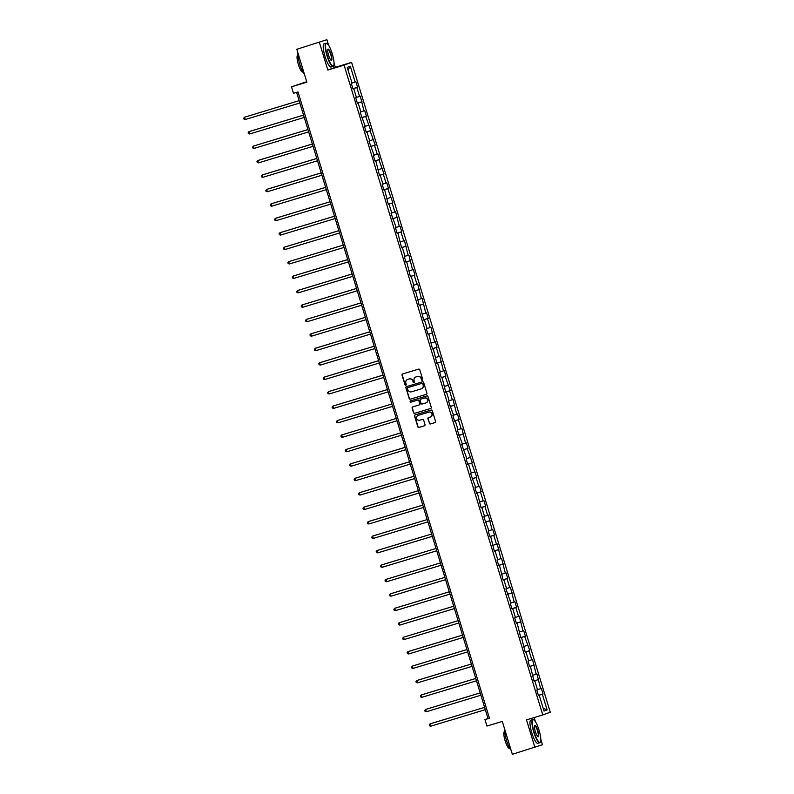 <?xml version="1.0" encoding="UTF-8"?>
<svg xmlns="http://www.w3.org/2000/svg" width="794" height="794" viewBox="0 0 794 794"><rect width="100%" height="100%" fill="white"/><g stroke="black" fill="none" stroke-linecap="round" stroke-linejoin="round"><path stroke-width="1.19" d="M422.299 380.247A0.665 0.645 -110.1 0 0 422.726 379.423L419.778 369.766A0.953 0.923 -110.1 0 0 418.607 369.121L402.647 373.954A0.953 0.923 -110.1 0 0 402.032 375.135L404.99 384.792A0.665 0.645 -110.1 0 0 405.843 385.229A0.665 0.645 -110.1 0 0 406.23 384.415L405.853 383.165A3.037 2.968 -110.1 0 1 407.798 379.393L409.128 378.996A3.037 2.968 -110.1 0 1 412.85 381.041L413.237 382.291A0.665 0.645 -110.1 0 0 414.091 382.728A0.665 0.645 -110.1 0 0 414.478 381.914L414.101 380.663A3.037 2.968 -110.1 0 1 416.046 376.902L417.376 376.495A3.037 2.968 -110.1 0 1 421.098 378.549L421.485 379.8A0.665 0.645 -110.1 0 0 422.299 380.247M429.316 423.321A0.953 0.923 -110.1 0 0 430.487 423.966L434.963 422.607A0.953 0.923 -110.1 0 0 435.569 421.435L432.293 410.706A0.953 0.923 -110.1 0 0 431.122 410.071L415.163 414.895A0.953 0.923 -110.1 0 0 414.557 416.076L417.833 426.805A0.953 0.923 -110.1 0 0 418.994 427.44L424.413 425.802A0.953 0.923 -110.1 0 0 425.018 424.631L423.619 420.036A0.953 0.923 -110.1 0 0 422.448 419.401L419.768 420.205A2.541 2.481 -110.1 0 1 416.671 418.567A2.541 2.481 -110.1 0 1 418.279 415.341L428.79 412.165A2.541 2.481 -110.1 0 1 431.886 413.813A2.541 2.481 -110.1 0 1 430.279 417.029L428.522 417.555A0.953 0.923 -110.1 0 0 427.916 418.736L429.524 423.252A0.953 0.923 -110.1 0 0 430.685 423.887L435.102 422.557M328.617 45.318L326.9 39.7L296.807 49.288L306.851 82.159L291.497 86.804L293.472 93.285L297.998 91.915L489.471 718.233L484.955 719.592L486.94 726.073L502.304 721.428L512.348 754.3L542.451 744.712L540.803 739.353M319.396 42.449L327.833 70.041L344.09 65.128L542.768 714.947L526.501 719.87L534.938 747.462M426.318 394.34A0.953 0.923 -110.1 0 0 426.924 393.169L423.649 382.44A0.953 0.923 -110.1 0 0 422.487 381.805L406.518 386.628A0.953 0.923 -110.1 0 0 405.913 387.809L409.188 398.538A0.953 0.923 -110.1 0 0 410.359 399.174L426.418 394.31M427.966 396.573L431.251 407.302A0.953 0.923 -110.1 0 1 430.636 408.473L414.676 413.307A0.953 0.923 -110.1 0 1 413.515 412.672L412.106 408.076A0.953 0.923 -110.1 0 1 412.721 406.905L419.192 404.94A0.953 0.923 -110.1 0 0 419.798 403.769L418.875 400.722A0.953 0.923 -110.1 0 0 417.704 400.077L410.964 402.121A0.665 0.645 -110.1 0 1 410.161 401.685A0.665 0.645 -110.1 0 1 410.577 400.851L426.805 395.938A0.953 0.923 -110.1 0 1 427.966 396.573M296.807 49.288L326.9 39.7M344.09 65.128L351.603 62.369L550.272 712.198L542.768 714.947M538.411 695.346L543.056 693.946L541.359 688.388L540.615 688.656L536.942 673.937L536.198 674.215L532.526 659.496L531.781 659.764L529.062 650.881L529.806 650.604L524.645 636.431L525.39 636.163L523.693 630.605L522.948 630.883L519.276 616.164L518.532 616.432L515.822 607.549L516.557 607.271L514.859 601.713L514.115 601.991L510.443 587.272L509.698 587.54L506.989 578.657L507.723 578.379L506.026 572.831L505.292 573.099L501.61 558.381L500.875 558.658L497.193 543.94L496.458 544.208L493.739 535.325L494.473 535.047L492.776 529.489L492.042 529.767L488.36 515.048L487.625 515.316L484.906 506.433L485.65 506.155L483.943 500.607L483.209 500.875L480.489 491.982L481.233 491.714L479.526 486.156L478.792 486.434L476.072 477.541L476.817 477.273L471.656 463.101L472.4 462.823L467.239 448.65L467.984 448.382L466.286 442.824L465.542 443.102L461.87 428.383L461.125 428.651L458.406 419.758L459.15 419.49L457.453 413.932L456.709 414.21L453.037 399.491L452.292 399.759L449.573 390.876L450.317 390.598L445.156 376.425L445.9 376.158L444.203 370.599L443.459 370.877L439.787 356.159L439.042 356.427L436.323 347.544L437.067 347.266L435.37 341.708L434.626 341.986L430.953 327.267L430.209 327.535L427.49 318.652L428.234 318.374L426.537 312.826L425.792 313.094L422.12 298.375L421.376 298.653L417.704 283.934L416.959 284.202L414.25 275.32L414.984 275.042L413.287 269.494L412.543 269.762L408.87 255.043L408.126 255.311L404.454 240.602L403.719 240.87L401 231.977L401.734 231.709L400.037 226.151L399.303 226.429L395.62 211.71L394.886 211.978L392.167 203.095L392.901 202.817L387.75 188.644L388.484 188.377L386.787 182.819L386.053 183.096L383.333 174.204L384.078 173.936L378.917 159.763L379.661 159.485L377.954 153.927L377.219 154.205L374.5 145.312L375.244 145.044L370.083 130.871L370.828 130.593L365.667 116.42L366.411 116.152L364.714 110.594L363.97 110.872L360.297 96.153L359.553 96.421L356.834 87.539L357.578 87.261L355.881 81.703L355.136 81.98L350.323 66.239L347.236 67.371L352.05 83.112L351.305 83.38L353.012 88.938L353.747 88.66L352.993 88.878M543.056 693.946L542.312 694.214L547.126 709.955L544.039 711.087L539.225 695.346L538.491 695.613L536.794 690.055L537.528 689.788L534.809 680.895L534.074 681.173L530.402 666.454L529.658 666.722L527.96 661.174L528.695 660.896L525.985 652.013L525.241 652.281L521.569 637.562L520.824 637.84L517.152 623.121L516.408 623.389L514.711 617.831L515.455 617.563L512.735 608.67L511.991 608.948L510.294 603.39L511.038 603.122L505.877 588.95L506.622 588.672L503.902 579.789L503.158 580.057L499.486 565.338L498.741 565.616L497.044 560.058L497.788 559.78L495.069 550.897L494.325 551.165L490.652 536.446L489.908 536.724L488.211 531.166L488.955 530.898L483.794 516.725L484.538 516.447L481.819 507.565L481.075 507.832L477.402 493.114L476.658 493.392L474.961 487.834L475.705 487.566L470.544 473.393L471.289 473.115L468.569 464.232L467.825 464.5L466.128 458.942L466.872 458.674L461.711 444.501L462.455 444.223L457.294 430.05L458.039 429.782L455.319 420.889L454.585 421.167L452.878 415.609L453.622 415.341L448.471 401.168L449.206 400.891L446.486 392.008L445.752 392.276L442.069 377.557L441.335 377.835L439.638 372.277L440.372 371.999L437.653 363.116L436.918 363.384L433.236 348.665L432.502 348.943L428.829 334.224L428.085 334.492L426.388 328.944L427.122 328.666L424.413 319.784L423.668 320.051L419.996 305.333L419.252 305.611L415.58 290.892L414.835 291.16L413.138 285.602L413.882 285.334L411.163 276.451L410.419 276.719L406.746 262L406.002 262.268L404.305 256.72L405.049 256.442L402.33 247.559L401.585 247.827L397.913 233.108L397.169 233.386L395.472 227.828L396.216 227.56L391.055 213.388L391.799 213.11L389.08 204.227L388.335 204.495L384.663 189.776L383.919 190.054L382.222 184.496L382.966 184.218L380.247 175.335L379.502 175.603L375.83 160.884L375.086 161.162L373.388 155.604L374.133 155.336L368.972 141.163L369.716 140.885L366.997 132.002L366.252 132.27L364.555 126.712L365.3 126.445L360.139 112.272L360.883 111.994L358.163 103.111L357.429 103.379L355.722 97.821L356.466 97.553L353.747 88.66M537.488 689.639L540.615 688.656M534.015 680.984L537.895 679.763M534.809 680.895L534.054 681.113M533.072 675.198L536.198 674.215M529.598 666.543L533.479 665.322M530.402 666.454L529.638 666.672M528.655 660.747L531.781 659.764M525.181 652.102L529.062 650.881M525.985 652.013L525.221 652.221M524.239 646.306L527.365 645.324M520.765 637.651L524.645 636.431M521.569 637.562L520.804 637.781M519.822 631.865L522.948 630.883M516.348 623.211L520.239 621.99M517.152 623.121L516.388 623.34M515.405 617.414L518.532 616.432M511.931 608.76L515.822 607.549M512.735 608.67L511.971 608.889M510.989 602.974L514.115 601.991M507.515 594.319L511.405 593.098M508.319 594.23L507.555 594.448M506.572 588.533L509.698 587.54M503.108 579.878L506.989 578.657M503.902 579.789L503.138 579.997M502.155 574.082L505.292 573.099M498.692 565.427L502.572 564.206M499.486 565.338L498.721 565.556M497.739 559.641L500.875 558.658M494.275 550.986L498.156 549.766M495.069 550.897L494.305 551.115M493.322 545.19L496.458 544.208M489.858 536.546L493.739 535.325M490.652 536.446L489.898 536.665M488.906 530.749L492.042 529.767M485.442 522.095L489.322 520.874M486.236 522.005L485.481 522.224M484.489 516.308L487.625 515.316M481.025 507.654L484.906 506.433M481.819 507.565L481.065 507.773M480.072 501.858L483.209 500.875M476.608 493.203L480.489 491.982M477.402 493.114L476.648 493.332M475.656 487.417L478.792 486.434M472.192 478.762L476.072 477.541M472.986 478.673L472.232 478.891M471.239 472.966L474.375 471.983M467.775 464.321L471.656 463.101M468.569 464.232L467.815 464.44M466.822 458.525L469.959 457.543M463.359 449.87L467.239 448.65M464.153 449.781L463.398 450M462.416 444.084L465.542 443.102M458.942 435.43L462.823 434.209M459.736 435.34L458.982 435.549M457.999 429.633L461.125 428.651M454.525 420.979L458.406 419.758M455.319 420.889L454.565 421.108M453.582 415.193L456.709 414.21M450.109 406.538L453.989 405.317M450.903 406.449L450.148 406.667M449.166 400.742L452.292 399.759M445.692 392.097L449.573 390.876M446.486 392.008L445.732 392.216M444.749 386.301L447.876 385.318M441.275 377.646L445.156 376.425M442.069 377.557L441.315 377.775M440.333 371.86L443.459 370.877M436.859 363.205L440.739 361.985M437.653 363.116L436.899 363.334M435.916 357.409L439.042 356.427M432.442 348.755L436.323 347.544M433.236 348.665L432.482 348.884M431.499 342.968L434.626 341.986M428.026 334.314L431.906 333.093M428.829 334.224L428.065 334.443M427.083 328.527L430.209 327.535M423.609 319.873L427.49 318.652M424.413 319.784L423.649 319.992M422.666 314.077L425.792 313.094M419.192 305.422L423.073 304.201M419.996 305.333L419.232 305.551M418.249 299.636L421.376 298.653M414.776 290.981L418.666 289.76M415.58 290.892L414.815 291.11M413.833 285.185L416.959 284.202M410.359 276.54L414.25 275.32M411.163 276.451L410.399 276.659M409.416 270.744L412.543 269.762M405.942 262.089L409.833 260.869M406.746 262L405.982 262.219M405 256.303L408.126 255.311M401.536 247.649L405.416 246.428M402.33 247.559L401.566 247.768M400.583 241.852L403.719 240.87M397.119 233.198L401 231.977M397.913 233.108L397.149 233.327M396.166 227.412L399.303 226.429M392.702 218.757L396.583 217.536M393.496 218.668L392.732 218.886M391.75 212.961L394.886 211.978M388.286 204.316L392.167 203.095M389.08 204.227L388.326 204.435M387.333 198.52L390.469 197.537M383.869 189.865L387.75 188.644M384.663 189.776L383.909 189.994M382.916 184.079L386.053 183.096M379.453 175.424L383.333 174.204M380.247 175.335L379.492 175.553M378.5 169.628L381.636 168.646M375.036 160.974L378.917 159.763M375.83 160.884L375.076 161.103M374.083 155.187L377.219 154.205M370.619 146.533L374.5 145.312M371.413 146.443L370.659 146.662M369.667 140.746L372.803 139.754M366.203 132.092L370.083 130.871M366.997 132.002L366.242 132.211M365.25 126.296L368.386 125.313M361.786 117.641L365.667 116.42M362.58 117.552L361.826 117.77M360.843 111.855L363.97 110.872M357.369 103.2L361.25 101.979M358.163 103.111L357.409 103.329M356.427 97.404L359.553 96.421M352.953 88.759L356.834 87.539M352.01 82.963L355.136 81.98M347.99 69.842L350.323 66.239M306.722 81.722L291.497 86.804M327.833 70.041L335.336 67.291L334.036 63.044M335.336 67.291L351.603 62.369M535.394 721.627L534.144 717.558M296.579 92.352L488.002 718.481L484.955 719.592M543.195 708.317L547.126 709.955M538.431 695.435L542.312 694.214M539.225 695.346L538.471 695.554M489.422 718.054L488.002 718.481M352.923 88.67L357.578 87.261M357.34 103.111L361.995 101.711M361.756 117.562L366.411 116.152M366.173 132.002L370.828 130.593M370.59 146.453L375.244 145.044M375.006 160.894L379.661 159.485M379.423 175.335L384.078 173.936M383.839 189.786L388.484 188.377M388.256 204.227L392.901 202.817M392.673 218.668L397.318 217.268M397.089 233.118L401.734 231.709M401.506 247.559L406.151 246.16M405.923 262.01L410.567 260.601M410.339 276.451L414.984 275.042M414.756 290.892L419.401 289.492M419.172 305.343L423.817 303.933M423.589 319.784L428.234 318.374M428.006 334.234L432.651 332.825M432.422 348.675L437.067 347.266M436.839 363.116L441.484 361.717M441.256 377.567L445.9 376.158M445.662 392.008L450.317 390.598M450.079 406.459L454.734 405.049M454.496 420.899L459.15 419.49M458.912 435.34L463.567 433.941M463.329 449.791L467.984 448.382M467.745 464.232L472.4 462.823M472.162 478.673L476.817 477.273M476.579 493.124L481.233 491.714M480.995 507.565L485.65 506.155M485.412 522.015L490.057 520.606M489.829 536.456L494.473 535.047M494.245 550.897L498.89 549.498M498.662 565.348L503.307 563.939M503.078 579.789L507.723 578.379M507.495 594.24L512.14 592.83M511.912 608.68L516.557 607.271M516.328 623.121L520.973 621.722M520.745 637.572L525.39 636.163M525.162 652.013L529.806 650.604M529.578 666.454L534.223 665.054M533.995 680.905L538.64 679.495M422.428 380.187A0.665 0.645 -110.1 0 1 421.683 379.721L421.306 378.47A3.037 2.968 -110.1 0 0 417.575 376.425L417.376 376.495M415.987 376.922A3.037 2.968 -110.1 0 1 416.245 376.822L417.575 376.425M407.739 379.413A3.037 2.968 -110.1 0 1 407.997 379.324L409.327 378.917A3.037 2.968 -110.1 0 1 413.059 380.971L413.436 382.222A0.665 0.645 -110.1 0 0 414.18 382.688M402.707 373.934A0.953 0.923 -110.1 0 0 402.24 375.056L405.188 384.713A0.665 0.645 -110.1 0 0 405.933 385.179M406.588 386.618A0.953 0.923 -110.1 0 0 406.111 387.74L409.396 398.459A0.953 0.923 -110.1 0 0 410.558 399.104L426.457 394.29M422.716 383.82A0.665 0.645 -110.1 0 0 421.902 383.373L407.888 387.611A0.665 0.645 -110.1 0 0 407.461 388.435L407.868 389.755A3.037 2.968 -110.1 0 0 411.59 391.799L421.167 388.901A3.037 2.968 -110.1 0 0 423.113 385.14L422.914 383.74A0.665 0.645 -110.1 0 0 422.1 383.294L421.902 383.373M408.017 387.561A0.665 0.645 -110.1 0 1 408.086 387.532L422.1 383.294M421.425 388.812A3.037 2.968 -110.1 0 0 423.321 385.06L423.113 385.14M422.914 383.74L423.321 385.06M430.785 408.424L414.676 413.307M412.781 406.885A0.953 0.923 -110.1 0 0 412.314 408.007L413.714 412.592A0.953 0.923 -110.1 0 0 414.885 413.237M419.292 404.91L419.391 404.871A0.953 0.923 -110.1 0 0 420.006 403.689L419.073 400.642A0.953 0.923 -110.1 0 0 417.912 400.007L410.964 402.121M410.667 400.821A0.665 0.645 -110.1 0 0 411.173 402.042M425.912 402.905A2.541 2.481 -110.1 0 0 427.519 399.69A2.541 2.481 -110.1 0 0 424.423 398.042L420.721 399.164A0.953 0.923 -110.1 0 0 420.115 400.345L421.038 403.392A0.953 0.923 -110.1 0 0 422.209 404.027L425.912 402.905M426.14 402.826A2.541 2.481 -110.1 0 0 427.718 399.62A2.541 2.481 -110.1 0 0 424.631 397.973L424.423 398.042M420.83 399.124A0.953 0.923 -110.1 0 1 420.919 399.094L424.631 397.973M428.591 417.535A0.953 0.923 -110.1 0 0 428.115 418.666L429.524 423.252M430.507 416.949A2.541 2.481 -110.1 0 0 432.085 413.734A2.541 2.481 -110.1 0 0 428.988 412.096L428.79 412.165M418.249 415.351A2.541 2.481 -110.1 0 1 418.488 415.272L428.988 412.096M415.232 414.875A0.953 0.923 -110.1 0 0 414.756 416.006L418.041 426.725A0.953 0.923 -110.1 0 0 419.202 427.371L424.552 425.753M299.12 100.659L244.532 117.204L245.247 119.517L299.834 103.002M299.12 100.689L244.532 117.204L243.728 118.197L244.006 119.12L245.247 119.517M332.269 53.833A11.811 2.63 73.2 0 0 327.039 43.561A11.811 2.63 73.2 0 0 327.317 55.649A11.811 2.63 73.2 0 0 333.698 65.574A11.811 2.63 73.2 0 0 332.269 53.833M333.609 65.733A12.108 2.7 -106.8 0 1 333.53 65.922A12.108 2.7 -106.8 0 1 333.033 66.408A12.108 2.7 -106.8 0 1 326.989 55.759A12.108 2.7 -106.8 0 1 326.016 43.243A12.108 2.7 -106.8 0 1 326.701 43.372A12.108 2.7 -106.8 0 1 326.88 43.481M331.029 54.29A5.905 1.32 -106.8 0 1 331.167 60.334A5.905 1.32 -106.8 0 1 328.557 55.193A5.905 1.32 -106.8 0 1 327.843 49.327A5.905 1.32 -106.8 0 1 331.029 54.29M330.989 60.205A5.618 1.251 73.2 0 0 331.148 60.205A5.618 1.251 73.2 0 0 330.701 54.399A5.618 1.251 73.2 0 0 327.892 49.446A5.618 1.251 73.2 0 0 327.763 49.536M304.34 73.931A12.108 2.7 -106.8 0 1 299.705 64.016A12.108 2.7 -106.8 0 1 297.949 53.039M302.971 71.966L302.683 72.055A8.714 1.945 -106.8 0 1 298.336 64.383A8.714 1.945 -106.8 0 1 297.631 55.372L297.919 55.282M333.033 66.408L331.038 67.014A12.108 2.7 -106.8 0 1 324.994 56.354A12.108 2.7 -106.8 0 1 324.031 43.839L326.016 43.243M539.037 730.143A11.811 2.63 73.2 0 0 533.806 719.87A11.811 2.63 73.2 0 0 534.084 731.959A11.811 2.63 73.2 0 0 540.466 741.884A11.811 2.63 73.2 0 0 539.037 730.143M540.377 742.043A12.108 2.7 -106.8 0 1 540.297 742.231A12.108 2.7 -106.8 0 1 539.801 742.718A12.108 2.7 -106.8 0 1 533.757 732.068A12.108 2.7 -106.8 0 1 532.784 719.553A12.108 2.7 -106.8 0 1 533.469 719.682A12.108 2.7 -106.8 0 1 533.647 719.791M537.806 730.599A5.905 1.32 -106.8 0 1 537.945 736.643A5.905 1.32 -106.8 0 1 535.325 731.502A5.905 1.32 -106.8 0 1 534.61 725.637A5.905 1.32 -106.8 0 1 537.806 730.599M537.756 736.514A5.618 1.251 73.2 0 0 537.915 736.514A5.618 1.251 73.2 0 0 537.469 730.708A5.618 1.251 73.2 0 0 534.67 725.756A5.618 1.251 73.2 0 0 534.531 725.845M511.108 750.241A12.108 2.7 -106.8 0 1 506.473 740.326A12.108 2.7 -106.8 0 1 504.716 729.349M509.738 748.276L509.45 748.365A8.714 1.945 -106.8 0 1 505.103 740.693A8.714 1.945 -106.8 0 1 504.408 731.681L504.686 731.592M539.801 742.718L537.806 743.323A12.108 2.7 -106.8 0 1 531.772 732.664A12.108 2.7 -106.8 0 1 530.799 720.148L532.784 719.553M303.526 115.1L249.455 131.467L248.949 131.645L249.663 133.968L304.251 117.443M303.536 115.13L248.949 131.645L248.145 132.648L248.423 133.571L249.663 133.968M307.943 129.541L253.365 146.096L254.08 148.409L308.668 131.893M307.953 129.571L253.365 146.096L252.561 147.088L252.839 148.012L254.08 148.409M312.36 143.992L258.288 160.348L257.782 160.537L258.497 162.849L313.084 146.334M312.37 144.022L257.782 160.537L256.978 161.529L257.256 162.462L258.497 162.849M316.776 158.433L262.705 174.799L262.199 174.988L262.913 177.3L317.501 160.775M316.786 158.463L262.199 174.988L261.395 175.98L261.673 176.903L262.913 177.3M321.193 172.874L267.121 189.24L266.615 189.429L267.32 191.741L321.917 175.226M321.203 172.903L266.615 189.429L265.811 190.421L266.089 191.344L267.32 191.741M325.609 187.324L271.538 203.691L271.032 203.869L271.737 206.192L326.334 189.667M325.619 187.354L271.032 203.869L270.218 204.862L270.506 205.795L271.737 206.192M330.026 201.765L275.955 218.132L275.449 218.32L276.153 220.633L330.741 204.108M330.036 201.795L275.449 218.32L274.635 219.313L274.923 220.236L276.153 220.633M334.443 216.216L280.371 232.573L279.865 232.761L280.57 235.074L335.157 218.558M334.453 216.246L279.865 232.761L279.051 233.754L279.339 234.687L280.57 235.074M338.859 230.657L284.788 247.023L284.282 247.202L284.986 249.524L339.574 232.999M338.869 230.687L284.282 247.202L283.468 248.204L283.756 249.127L284.986 249.524M343.276 245.098L288.698 261.653L289.403 263.965L343.991 247.45M343.286 245.128L288.698 261.653L287.885 262.645L288.172 263.568L289.403 263.965M347.693 259.549L293.621 275.905L293.115 276.094L293.82 278.406L348.407 261.891M347.703 259.578L293.115 276.094L292.301 277.086L292.589 278.019L293.82 278.406M352.109 273.99L298.038 290.356L297.532 290.544L298.236 292.857L352.824 276.332M352.119 274.019L297.532 290.544L296.718 291.537L297.006 292.46L298.236 292.857M356.526 288.44L302.454 304.797L301.948 304.985L302.653 307.298L357.24 290.783M356.536 288.47L301.948 304.985L301.134 305.978L301.422 306.901L302.653 307.298M360.942 302.881L306.871 319.248L306.365 319.426L307.07 321.749L361.657 305.224M360.952 302.911L306.365 319.426L305.551 320.429L305.839 321.352L307.07 321.749M365.359 317.322L310.782 333.877L311.486 336.19L366.074 319.674M365.369 317.352L310.782 333.877L309.968 334.87L310.256 335.793L311.486 336.19M369.776 331.773L315.704 348.129L315.198 348.318L315.903 350.63L370.49 334.115M369.786 331.803L315.198 348.318L314.384 349.31L314.672 350.243L315.903 350.63M374.192 346.214L320.121 362.58L319.615 362.769L320.319 365.081L374.907 348.556M374.202 346.244L319.615 362.769L318.801 363.761L319.089 364.684L320.319 365.081M378.609 360.665L324.538 377.021L324.031 377.21L324.736 379.522L379.324 363.007M378.619 360.694L324.031 377.21L323.218 378.202L323.495 379.125L324.736 379.522M383.026 375.105L328.954 391.472L328.448 391.65L329.153 393.973L383.74 377.448M383.036 375.135L328.448 391.65L327.634 392.643L327.912 393.576L329.153 393.973M387.442 389.546L332.855 406.101L333.569 408.414L388.157 391.899M387.452 389.576L332.855 406.101L332.051 407.094L332.329 408.017L333.569 408.414M391.859 403.997L337.271 420.542L337.986 422.855L392.573 406.339M391.869 404.027L337.271 420.542L336.467 421.535L336.745 422.468L337.986 422.855M396.275 418.438L341.688 434.983L342.403 437.305L396.99 420.78M396.275 418.468L341.688 434.983L340.884 435.985L341.162 436.908L342.403 437.305M400.692 432.879L346.105 449.434L346.819 451.746L401.407 435.231M400.692 432.909L346.105 449.434L345.301 450.426L345.579 451.349L346.819 451.746M405.099 447.33L351.027 463.696L350.521 463.875L351.236 466.187L405.823 449.672M405.109 447.359L350.521 463.875L349.717 464.867L349.995 465.8L351.236 466.187M409.515 461.771L355.444 478.137L354.938 478.325L355.652 480.638L410.24 464.113M409.525 461.8L354.938 478.325L354.134 479.318L354.412 480.241L355.652 480.638M413.932 476.221L359.861 492.578L359.354 492.766L360.069 495.079L414.657 478.564M413.942 476.251L359.354 492.766L358.551 493.759L358.828 494.682L360.069 495.079M418.349 490.662L364.277 507.029L363.771 507.207L364.476 509.53L419.073 493.005M418.359 490.692L363.771 507.207L362.967 508.21L363.245 509.133L364.476 509.53M422.765 505.103L368.694 521.469L368.188 521.658L368.892 523.971L423.49 507.455M422.775 505.133L368.188 521.658L367.384 522.651L367.662 523.574L368.892 523.971M373.309 538.411L372.078 538.024L371.791 537.091L372.604 536.099L427.192 519.584L373.111 535.91L372.604 536.099L373.309 538.411L427.897 521.896M377.726 552.862L376.495 552.465L376.207 551.542L377.021 550.55L431.608 534.025L377.527 550.361L377.021 550.55L377.726 552.862L432.313 536.337M382.142 567.303L380.912 566.906L380.624 565.983L381.438 564.991L436.025 548.475L381.944 564.802L381.438 564.991L382.142 567.303L436.73 550.788M386.559 581.754L385.328 581.357L385.04 580.434L385.854 579.431L440.442 562.916L386.36 579.253L385.854 579.431L386.559 581.754L441.146 565.229M390.976 596.195L389.745 595.798L389.457 594.875L390.271 593.882L444.858 577.357L390.777 593.694L390.271 593.882L390.976 596.195L445.563 579.68M449.265 591.778L395.194 608.135L394.687 608.323L395.392 610.636L449.98 594.12M449.275 591.808L394.687 608.323L393.874 609.316L394.161 610.249L395.392 610.636M453.682 606.219L399.61 622.585L399.104 622.774L399.809 625.086L454.396 608.561M453.692 606.249L399.104 622.774L398.29 623.766L398.578 624.689L399.809 625.086M458.098 620.66L403.521 637.215L404.225 639.527L458.813 623.012M458.108 620.69L403.521 637.215L402.707 638.207L402.995 639.13L404.225 639.527M462.515 635.111L408.444 651.477L407.937 651.656L408.642 653.978L463.23 637.453M462.525 635.14L407.937 651.656L407.124 652.648L407.411 653.581L408.642 653.978M466.932 649.552L412.86 665.918L412.354 666.106L413.059 668.419L467.646 651.894M466.941 649.581L412.354 666.106L411.54 667.099L411.828 668.022L413.059 668.419M471.348 664.002L417.277 680.359L416.771 680.547L417.475 682.86L472.063 666.345M471.358 664.032L416.771 680.547L415.957 681.54L416.245 682.473L417.475 682.86M475.765 678.443L421.693 694.81L421.187 694.988L421.892 697.311L476.479 680.786M475.775 678.473L421.187 694.988L420.373 695.991L420.661 696.914L421.892 697.311M480.181 692.884L425.604 709.439L426.309 711.752L480.896 695.236M480.191 692.914L425.604 709.439L424.79 710.432L425.068 711.355L426.309 711.752M430.725 726.192L429.485 725.805L429.207 724.872L430.02 723.88L484.608 707.365L430.527 723.691L430.02 723.88L430.725 726.192L485.313 709.677"/></g></svg>
